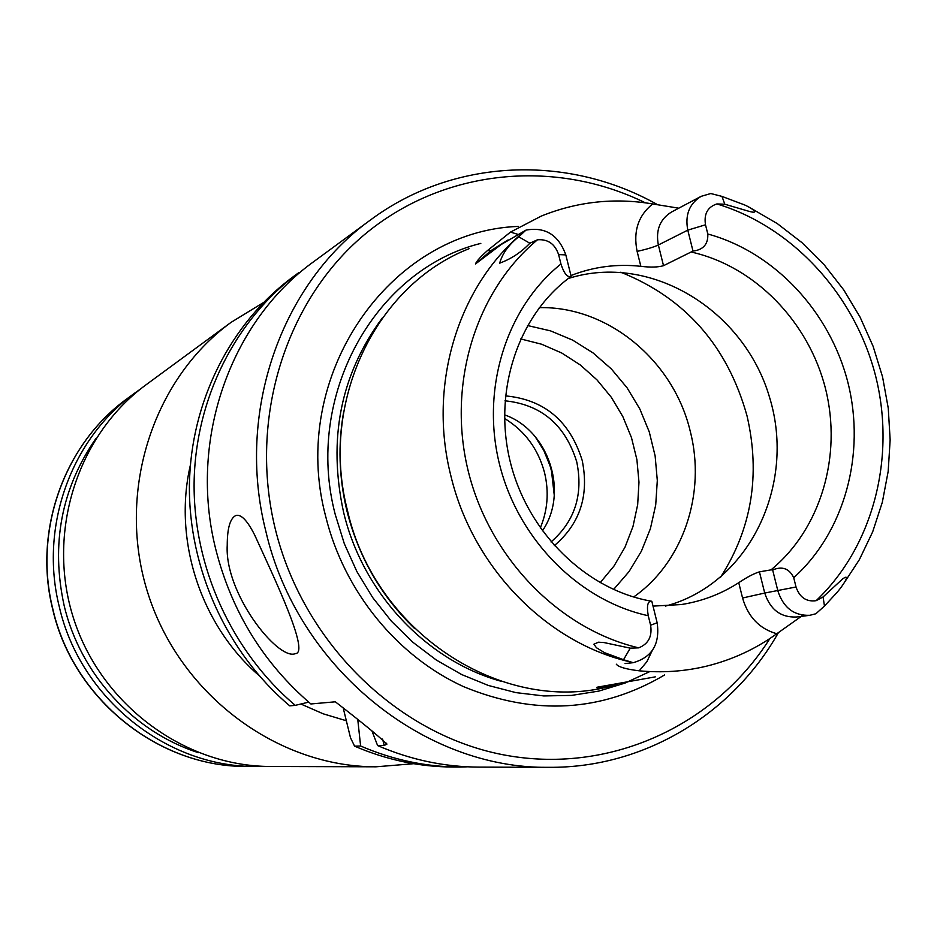<?xml version="1.0" encoding="UTF-8"?>
<svg xmlns="http://www.w3.org/2000/svg" width="937" height="937" viewBox="0 0 937 937"><rect width="100%" height="100%" fill="white"/><g stroke="black" fill="none" stroke-linecap="round" stroke-linejoin="round"><path stroke-width="1.41" d="M467.458 766.817L459.844 767.052C425.925 766.899 392.837 759.884 360.616 746.004L354.584 746.157L350.497 737.77L343.375 708.641M630.238 648.158L623.527 659.718L604.623 652.714L596.424 647.725L593.917 644.199L598.462 642.196L603.99 642.559L630.238 648.158L638.706 647.854C648.392 643.965 652.363 636.422 650.606 625.213L648.252 615.726C646.53 605.595 647.725 600.781 651.824 601.285L657.153 622.777C660.128 643.953 652.14 657.259 633.213 662.693L625.049 663.56M525.973 230.115L518.723 236.803C508.709 244.78 502.361 253.564 499.679 263.156C511.18 258.94 521.23 252.299 529.838 243.233L537.487 239.79C547.899 238.982 554.938 243.913 558.604 254.583L565.819 254.899C558.569 234.906 545.287 226.649 525.973 230.115L501.248 244.475L475.469 263.965C476.511 261.271 480.47 256.843 487.345 250.671L510.478 232.095L541.235 216.107C577.204 201.572 614.356 197.52 652.702 203.95L678.763 208.19M824.466 606.052L835.3 594.304C840.044 589.642 852.799 571.828 842.691 578.855L823.073 596.951L824.466 606.052L815.881 613.758L809.802 615.304C794.061 615.867 783.426 607.773 777.909 591.048L772.65 569.965C782.266 565.936 789.294 568.513 793.721 577.719L796.028 586.995L764.721 593.039C770.179 609.577 780.697 617.565 796.286 617.014L809.802 615.304M570.938 275.537C593.437 266.764 616.733 263.695 640.849 266.319C650.571 267.49 658.125 267.279 663.513 265.686L693.005 251.069L687.781 230.139C684.9 214.936 689.339 203.68 701.087 196.36L710.785 193.526L721.97 196.395L741.495 203.774C749.483 206.245 762.132 215.041 748.85 211.282L724.805 204.219L721.97 196.395M616.323 664.192C618.432 667.015 626.068 669.229 639.221 670.81C662.236 672.989 684.724 671.431 706.685 666.125C732.195 659.835 755.562 649.048 776.796 633.74L802.939 615.222M653.019 606.11L681.246 604.552C702.012 601.32 721.185 594.023 738.743 582.685L742.561 598.005C748.077 616.933 759.485 628.844 776.796 633.74M655.291 676.865L596.998 687.243C595.44 688.754 602.198 687.945 617.26 684.83M693.005 251.069C703.3 249.851 708.243 244.159 707.81 234.004L705.502 224.798C703.804 213.987 707.599 207.03 716.887 203.938L724.805 204.219M823.073 596.951L816.127 600.687C806.347 602.011 799.648 597.443 796.028 586.995M623.527 659.718L633.213 662.693M414.716 628.645C381.265 596.377 358.684 557.21 346.995 511.145C338.913 477.636 337.847 444.302 343.785 411.132M609.015 686.622C501.365 714.357 374.847 632.229 347.486 510.606C319.201 402.078 375.854 285 469.027 248.715M371.884 730.79L377.611 745.571L384.158 745.407L386.817 744.306C381.851 738.731 364.692 724.559 335.329 701.801L310.873 703.968C263.344 663.115 231.65 611.568 215.779 549.34C188.114 440.203 230.432 321.18 314.012 261.446L370.759 219.773C454.105 157.861 568.525 154.254 657.727 204.781M360.616 746.004L357.84 720.19M295.284 705.362L289.756 705.854C226.801 652.714 188.478 568.689 189.403 485.015C190.668 401.329 230.736 322.738 293.199 276.731L298.657 272.726C235.726 319.072 195.364 398.295 194.111 482.672C193.198 567.037 231.837 651.777 295.284 705.362L308.706 702.129M633.646 596.986C683.319 562.27 706.287 493.249 690.241 431.266C673.633 360.745 607.902 305.977 539.29 307.652M504.996 400.802C541.363 404.573 565.292 424.941 576.747 461.882C583.423 494.572 574.849 521.265 551.026 541.961M554.271 545.685C579.991 523.853 589.303 495.45 582.205 460.465C569.907 421.018 544.303 399.49 505.418 395.882M558.604 254.583L560.947 264C564.179 273.827 567.576 277.902 571.113 276.228L569.895 277.27M651.824 601.285L651.098 601.132C586.574 589.947 527.824 533.059 510.29 461.976C492.651 390.905 518.325 315.055 570.246 277.047M565.819 254.899L571.113 276.228M691.647 252.123C755.07 266.471 808.713 321.859 825.532 388.785C842.304 455.722 820.847 528.96 770.999 569.872L759.427 571.839C753.887 573.573 746.988 577.18 738.743 582.685M770.999 569.872L772.65 569.965M504.493 414.833C548.836 430.142 569.146 492.417 542.347 530.916M527.484 325.514L550.558 330.878L572.601 340.096L593.039 352.909L611.357 368.955L627.076 387.801L639.819 408.954L649.247 431.852L655.127 455.897L657.306 480.494L655.713 504.984L650.383 528.737L641.423 551.143L629.055 571.582L613.571 589.514M664.673 674.909C601.823 712.05 534.816 715.973 463.674 686.692C397.241 656.404 344.266 591.657 325.76 516.685C287.987 375.983 389.745 230.9 518.419 226.414M769.921 638.507C714.334 726.491 607.879 775.391 502.138 754.578C396.562 733.812 302.885 642.255 275.173 528.538C248.364 418.71 285.656 300.672 364.341 234.718C443.224 168.754 554.798 158.33 645.382 202.825M778.448 632.569C732.394 714.099 644.433 768 549.305 767.321C423.688 769.406 297.029 667.003 265.78 531.01C235.691 412.549 281.123 283.782 370.759 219.773M254.7 535.074C273.569 576.536 309.784 652.047 295.682 653.616L294.616 653.897C276.802 659.179 224.4 592.887 227.234 545.147C227.258 528.445 230.057 518.594 235.632 515.608C240.879 513.804 247.239 520.293 254.7 535.074M549.305 767.321L478.901 767.11C444.29 766.946 410.523 759.766 377.611 745.571M459.844 767.052L453.086 767.028C419.401 766.876 386.571 759.919 354.584 746.157M568.314 278.5C650.208 252.369 744.271 309.819 769.687 397.768C796.438 485.331 748.733 584.231 665.411 606.098M263.356 302.628L231.076 322.351C151.677 380.106 115.579 494.689 148.514 595.136C181.122 695.676 277.832 766.958 376.006 766.806L413.709 763.702M231.076 322.351L146.301 384.603C77.127 434.979 45.714 533.481 73.906 619.462C101.817 705.526 185.268 766.571 270.84 766.489L376.006 766.806M190.352 465.232C172.958 540.017 200.752 625.237 258.881 675.401M300.871 704.015L323.195 713.807L346.339 720.752M263.672 766.337L256.574 766.454C167.372 767.708 80.16 698.569 59.289 606.731C39.155 526.711 71.235 438.61 134.811 393.036L140.609 388.949M198.445 752.68C133.593 732.008 80.266 674.148 64.126 605.489C50.785 544.151 61.397 488.458 95.961 438.434M475.469 263.965L491.117 250.519L508.123 239.919M487.345 250.671L491.117 250.519L501.248 244.475M640.849 266.319L637.113 251.374C646.296 249.371 653.37 247.251 658.36 244.99C655.572 230.209 659.917 219.246 671.396 212.09L701.087 196.36M663.513 265.686L658.36 244.99L687.781 230.139L705.502 224.798M639.221 670.81L646.846 661.768L652.07 650.899M510.478 232.095L517.974 234.367M637.113 251.374C633.072 231.298 638.273 215.498 652.702 203.95M759.427 571.839L764.721 593.039L742.561 598.005M529.838 243.233L518.723 236.803M650.606 625.213L657.153 622.777M384.158 745.407L382.601 739.07M720.354 577.579C751.755 528.702 760.645 474.79 747.012 415.817C727.463 345.987 685.392 298.118 620.786 272.21M638.706 647.854C559.202 629.172 489.676 558.101 468.254 471.194C446.844 384.299 475.691 290.985 537.487 239.79M648.252 615.726C578.972 600.734 518.02 539.349 499.421 463.956C480.798 388.562 506.46 307.512 560.947 264M716.887 203.938C792.96 226.836 855.212 295.319 875.732 376.451C896.041 457.631 873.237 546.447 816.127 600.687M707.81 234.004C774.653 252.264 830.077 311.822 848.008 382.893C865.8 454 844.764 531.759 793.721 577.719M540.262 528C547.677 510.349 549.117 491.948 544.584 472.822C538.271 449.081 524.919 430.95 504.528 418.417M554.271 495.345L551.495 471.018L550.019 465.724L543.811 450.463L535.097 436.537M520.632 338.913L541.691 344.242L561.767 353.026L580.354 365.008L596.986 379.883L611.287 397.241L622.871 416.66L631.479 437.638L636.902 459.657L638.975 482.18L637.675 504.633L632.99 526.453L625.049 547.091L614.004 566.018L600.137 582.732M649.821 671.571L625.038 683.073L598.837 691.084L571.605 695.406L543.823 695.945L515.924 692.619L488.388 685.474L461.718 674.57L436.361 660.07L412.795 642.196L391.432 621.243L372.68 597.56L356.88 571.57L344.324 543.718L335.247 514.507C303.975 395.929 375.034 269.516 480.822 243.386M500.862 681.199C426.429 660.585 362.771 593.086 343.61 512.34C327.681 439.125 340.611 374.308 382.39 317.901M631.573 662.201C547.384 643.684 472.728 567.857 450.861 475.773C427.459 384.029 458.708 284.298 524.732 231.228M256.574 766.454L247.356 766.419C159.349 767.649 73.391 699.564 52.847 609.097C33.018 530.272 64.665 443.459 127.373 398.494L134.811 393.036M386.829 744.271L386.571 743.228M750.631 208.061L777.335 223.627L802.013 242.683L824.267 264.902L843.722 289.861L860.084 317.139L873.097 346.28L882.537 376.791L888.253 408.169L890.15 439.898L888.171 471.44L882.326 502.255L872.675 531.841L859.37 559.67L842.586 585.238M247.356 766.419C159.114 767.626 73.215 699.529 52.683 609.167C32.877 530.424 64.512 443.576 127.373 398.494"/></g></svg>
